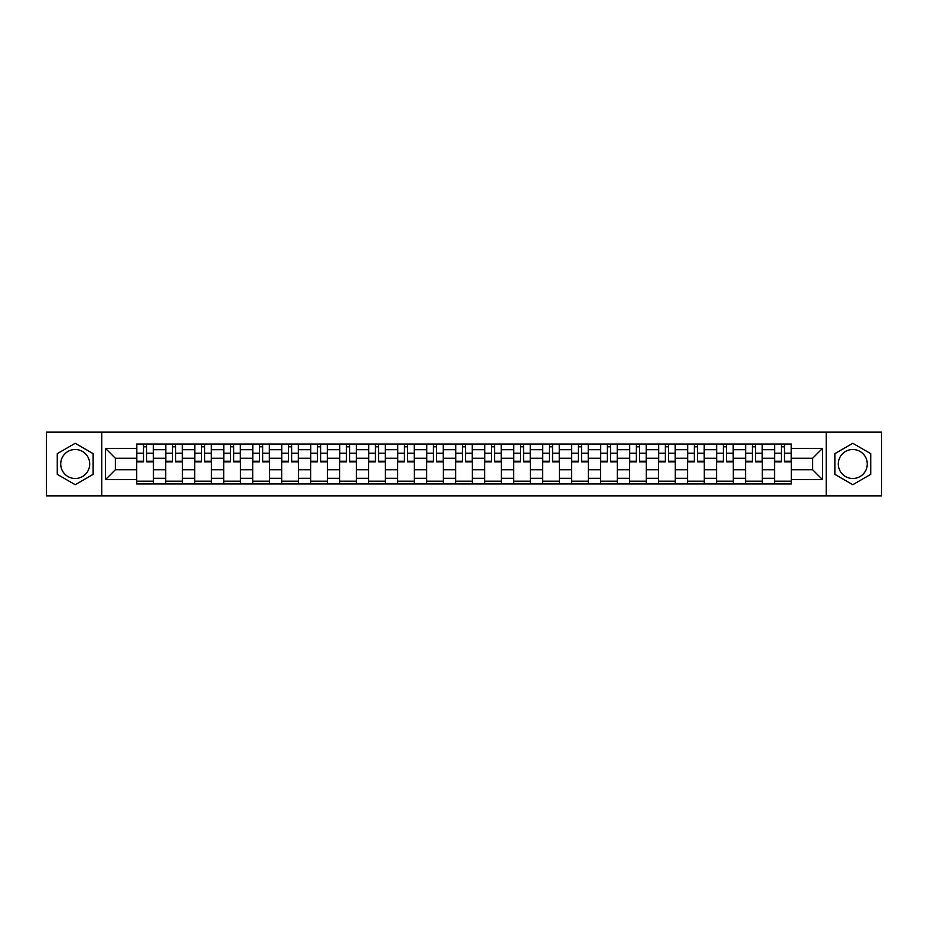 <?xml version="1.0" encoding="UTF-8"?>
<svg xmlns="http://www.w3.org/2000/svg" width="928" height="928" viewBox="0 0 928 928"><rect width="100%" height="100%" fill="white"/><g stroke="black" fill="none" stroke-linecap="round" stroke-linejoin="round"><path stroke-width="1.39" d="M75.203 478.5A14.5 14.5 0 0 1 60.714 464A14.5 14.5 0 0 1 75.203 449.5A14.5 14.5 0 0 1 89.703 464A14.5 14.5 0 0 1 75.203 478.5M852.797 478.5A14.5 14.5 0 0 1 838.297 464A14.5 14.5 0 0 1 852.797 449.5A14.5 14.5 0 0 1 867.286 464A14.5 14.5 0 0 1 852.797 478.5M826.222 495.877L881.6 495.877L881.6 432.123L46.4 432.123L46.4 495.877L826.222 495.877L826.222 432.123M165.718 483.975L165.718 449.686L153.445 449.686L153.445 483.975M153.445 449.686L153.445 444.025M165.718 449.686L165.718 444.025M182.445 444.025L182.445 483.975M194.706 483.975L194.706 444.025M211.433 444.025L211.433 483.975M223.694 483.975L223.694 444.025M240.422 444.025L240.422 483.975M252.694 483.975L252.694 444.025M269.422 444.025L269.422 483.975M281.683 483.975L281.683 444.025M298.41 444.025L298.41 483.975M310.671 483.975L310.671 444.025M327.398 444.025L327.398 483.975M339.671 483.975L339.671 444.025M356.398 444.025L356.398 483.975M368.66 483.975L368.66 444.025M385.387 444.025L385.387 483.975M397.648 483.975L397.648 444.025M414.375 444.025L414.375 483.975M426.648 483.975L426.648 444.025M443.375 444.025L443.375 483.975M455.636 483.975L455.636 444.025M472.364 444.025L472.364 483.975M484.625 483.975L484.625 444.025M501.352 444.025L501.352 483.975M513.625 483.975L513.625 444.025M530.352 444.025L530.352 483.975M542.613 483.975L542.613 444.025M559.34 444.025L559.34 483.975M571.602 483.975L571.602 444.025M588.329 444.025L588.329 483.975M600.602 483.975L600.602 444.025M617.329 444.025L617.329 483.975M629.59 483.975L629.59 444.025M646.317 444.025L646.317 483.975M658.578 483.975L658.578 444.025M675.306 444.025L675.306 483.975M687.578 483.975L687.578 444.025M704.306 444.025L704.306 483.975M716.567 483.975L716.567 444.025M733.294 444.025L733.294 483.975M745.555 483.975L745.555 444.025M762.282 444.025L762.282 483.975M774.555 483.975L774.555 444.025M774.555 469.765L762.282 469.765M745.555 469.765L733.294 469.765M716.567 469.765L704.306 469.765M687.578 469.765L675.306 469.765M658.578 469.765L646.317 469.765M629.59 469.765L617.329 469.765M600.602 469.765L588.329 469.765M571.602 469.765L559.34 469.765M542.613 469.765L530.352 469.765M513.625 469.765L501.352 469.765M484.625 469.765L472.364 469.765M455.636 469.765L443.375 469.765M426.648 469.765L414.375 469.765M397.648 469.765L385.387 469.765M368.66 469.765L356.398 469.765M339.671 469.765L327.398 469.765M310.671 469.765L298.41 469.765M281.683 469.765L269.422 469.765M252.694 469.765L240.422 469.765M223.694 469.765L211.433 469.765M194.706 469.765L182.445 469.765M165.718 469.765L153.445 469.765M774.555 458.235L762.282 458.235M745.555 458.235L733.294 458.235M716.567 458.235L704.306 458.235M687.578 458.235L675.306 458.235M658.578 458.235L646.317 458.235M629.59 458.235L617.329 458.235M600.602 458.235L588.329 458.235M571.602 458.235L559.34 458.235M542.613 458.235L530.352 458.235M513.625 458.235L501.352 458.235M484.625 458.235L472.364 458.235M455.636 458.235L443.375 458.235M426.648 458.235L414.375 458.235M397.648 458.235L385.387 458.235M368.66 458.235L356.398 458.235M339.671 458.235L327.398 458.235M310.671 458.235L298.41 458.235M281.683 458.235L269.422 458.235M252.694 458.235L240.422 458.235M223.694 458.235L211.433 458.235M194.706 458.235L182.445 458.235M165.718 458.235L153.445 458.235M115.35 469.765L136.718 469.765L136.718 458.235L115.35 458.235L115.35 469.765L105.502 479.614L105.502 448.386L136.718 448.386L136.718 458.235M791.282 458.235L791.282 469.765L812.65 469.765L812.65 458.235L791.282 458.235L791.282 444.025L136.718 444.025L136.718 448.386M791.282 448.386L822.498 448.386L822.498 479.614L791.282 479.614L791.282 469.765M136.718 469.765L136.718 483.975L791.282 483.975L791.282 479.614M136.718 479.614L105.502 479.614M101.778 495.877L101.778 432.123M93.136 453.641L75.203 443.294L57.269 453.641L57.269 474.359L75.203 484.706L93.136 474.359L93.136 453.641M870.731 453.641L852.797 443.294L834.864 453.641L834.864 474.359L852.797 484.706L870.731 474.359L870.731 453.641M153.445 481.191L136.718 481.191M143.504 446.809L146.67 446.809M182.445 481.191L165.718 481.191M172.492 446.809L175.659 446.809M211.433 481.191L194.706 481.191M201.492 446.809L204.647 446.809M240.422 481.191L223.694 481.191M230.48 446.809L233.647 446.809M269.422 481.191L252.694 481.191M259.469 446.809L262.636 446.809M298.41 481.191L281.683 481.191M288.469 446.809L291.624 446.809M327.398 481.191L310.671 481.191M317.457 446.809L320.624 446.809M356.398 481.191L339.671 481.191M346.446 446.809L349.612 446.809M385.387 481.191L368.66 481.191M375.446 446.809L378.601 446.809M414.375 481.191L397.648 481.191M404.434 446.809L407.601 446.809M443.375 481.191L426.648 481.191M433.422 446.809L436.589 446.809M472.364 481.191L455.636 481.191M462.422 446.809L465.578 446.809M501.352 481.191L484.625 481.191M491.411 446.809L494.578 446.809M530.352 481.191L513.625 481.191M520.399 446.809L523.566 446.809M559.34 481.191L542.613 481.191M549.399 446.809L552.554 446.809M588.329 481.191L571.602 481.191M578.388 446.809L581.554 446.809M617.329 481.191L600.602 481.191M607.376 446.809L610.543 446.809M646.317 481.191L629.59 481.191M636.376 446.809L639.531 446.809M675.306 481.191L658.578 481.191M665.364 446.809L668.531 446.809M704.306 481.191L687.578 481.191M694.353 446.809L697.52 446.809M733.294 481.191L716.567 481.191M723.353 446.809L726.508 446.809M762.282 481.191L745.555 481.191M752.341 446.809L755.508 446.809M791.282 481.191L774.555 481.191M781.33 446.809L784.496 446.809M105.502 448.386L115.35 458.235M812.65 469.765L822.498 479.614M812.65 458.235L822.498 448.386M146.67 461.866L146.67 444.21L153.352 444.21L153.352 461.866L146.67 461.866M143.504 446.623L146.67 446.623M143.504 444.21L136.81 444.21L136.81 461.866L143.504 461.866L143.504 444.21L146.67 444.21M175.659 461.866L175.659 444.21L182.352 444.21L182.352 461.866L175.659 461.866M172.492 446.623L175.659 446.623M172.492 444.21L165.81 444.21L165.81 461.866L172.492 461.866L172.492 444.21L175.659 444.21M204.647 461.866L204.647 444.21L211.34 444.21L211.34 461.866L204.647 461.866M201.492 446.623L204.647 446.623M201.492 444.21L194.799 444.21L194.799 461.866L201.492 461.866L201.492 444.21L204.647 444.21M233.647 461.866L233.647 444.21L240.329 444.21L240.329 461.866L233.647 461.866M230.48 446.623L233.647 446.623M230.48 444.21L223.787 444.21L223.787 461.866L230.48 461.866L230.48 444.21L233.647 444.21M262.636 461.866L262.636 444.21L269.329 444.21L269.329 461.866L262.636 461.866M259.469 446.623L262.636 446.623M259.469 444.21L252.787 444.21L252.787 461.866L259.469 461.866L259.469 444.21L262.636 444.21M291.624 461.866L291.624 444.21L298.317 444.21L298.317 461.866L291.624 461.866M288.469 446.623L291.624 446.623M288.469 444.21L281.776 444.21L281.776 461.866L288.469 461.866L288.469 444.21L291.624 444.21M320.624 461.866L320.624 444.21L327.306 444.21L327.306 461.866L320.624 461.866M317.457 446.623L320.624 446.623M317.457 444.21L310.764 444.21L310.764 461.866L317.457 461.866L317.457 444.21L320.624 444.21M349.612 461.866L349.612 444.21L356.306 444.21L356.306 461.866L349.612 461.866M346.446 446.623L349.612 446.623M346.446 444.21L339.764 444.21L339.764 461.866L346.446 461.866L346.446 444.21L349.612 444.21M378.601 461.866L378.601 444.21L385.294 444.21L385.294 461.866L378.601 461.866M375.446 446.623L378.601 446.623M375.446 444.21L368.752 444.21L368.752 461.866L375.446 461.866L375.446 444.21L378.601 444.21M407.601 461.866L407.601 444.21L414.282 444.21L414.282 461.866L407.601 461.866M404.434 446.623L407.601 446.623M404.434 444.21L397.741 444.21L397.741 461.866L404.434 461.866L404.434 444.21L407.601 444.21M436.589 461.866L436.589 444.21L443.282 444.21L443.282 461.866L436.589 461.866M433.422 446.623L436.589 446.623M433.422 444.21L426.741 444.21L426.741 461.866L433.422 461.866L433.422 444.21L436.589 444.21M465.578 461.866L465.578 444.21L472.271 444.21L472.271 461.866L465.578 461.866M462.422 446.623L465.578 446.623M462.422 444.21L455.729 444.21L455.729 461.866L462.422 461.866L462.422 444.21L465.578 444.21M494.578 461.866L494.578 444.21L501.259 444.21L501.259 461.866L494.578 461.866M491.411 446.623L494.578 446.623M491.411 444.21L484.718 444.21L484.718 461.866L491.411 461.866L491.411 444.21L494.578 444.21M523.566 461.866L523.566 444.21L530.259 444.21L530.259 461.866L523.566 461.866M520.399 446.623L523.566 446.623M520.399 444.21L513.718 444.21L513.718 461.866L520.399 461.866L520.399 444.21L523.566 444.21M552.554 461.866L552.554 444.21L559.248 444.21L559.248 461.866L552.554 461.866M549.399 446.623L552.554 446.623M549.399 444.21L542.706 444.21L542.706 461.866L549.399 461.866L549.399 444.21L552.554 444.21M581.554 461.866L581.554 444.21L588.236 444.21L588.236 461.866L581.554 461.866M578.388 446.623L581.554 446.623M578.388 444.21L571.694 444.21L571.694 461.866L578.388 461.866L578.388 444.21L581.554 444.21M610.543 461.866L610.543 444.21L617.236 444.21L617.236 461.866L610.543 461.866M607.376 446.623L610.543 446.623M607.376 444.21L600.694 444.21L600.694 461.866L607.376 461.866L607.376 444.21L610.543 444.21M639.531 461.866L639.531 444.21L646.224 444.21L646.224 461.866L639.531 461.866M636.376 446.623L639.531 446.623M636.376 444.21L629.683 444.21L629.683 461.866L636.376 461.866L636.376 444.21L639.531 444.21M668.531 461.866L668.531 444.21L675.213 444.21L675.213 461.866L668.531 461.866M665.364 446.623L668.531 446.623M665.364 444.21L658.671 444.21L658.671 461.866L665.364 461.866L665.364 444.21L668.531 444.21M697.52 461.866L697.52 444.21L704.213 444.21L704.213 461.866L697.52 461.866M694.353 446.623L697.52 446.623M694.353 444.21L687.671 444.21L687.671 461.866L694.353 461.866L694.353 444.21L697.52 444.21M726.508 461.866L726.508 444.21L733.201 444.21L733.201 461.866L726.508 461.866M723.353 446.623L726.508 446.623M723.353 444.21L716.66 444.21L716.66 461.866L723.353 461.866L723.353 444.21L726.508 444.21M755.508 461.866L755.508 444.21L762.19 444.21L762.19 461.866L755.508 461.866M752.341 446.623L755.508 446.623M752.341 444.21L745.648 444.21L745.648 461.866L752.341 461.866L752.341 444.21L755.508 444.21M784.496 461.866L784.496 444.21L791.19 444.21L791.19 461.866L784.496 461.866M781.33 446.623L784.496 446.623M781.33 444.21L774.648 444.21L774.648 461.866L781.33 461.866L781.33 444.21L784.496 444.21M745.555 449.686L733.294 449.686M716.567 449.686L704.306 449.686M687.578 449.686L675.306 449.686M658.578 449.686L646.317 449.686M629.59 449.686L617.329 449.686M600.602 449.686L588.329 449.686M571.602 449.686L559.34 449.686M542.613 449.686L530.352 449.686M513.625 449.686L501.352 449.686M484.625 449.686L472.364 449.686M455.636 449.686L443.375 449.686M426.648 449.686L414.375 449.686M397.648 449.686L385.387 449.686M368.66 449.686L356.398 449.686M339.671 449.686L327.398 449.686M310.671 449.686L298.41 449.686M281.683 449.686L269.422 449.686M252.694 449.686L240.422 449.686M223.694 449.686L211.433 449.686M194.706 449.686L182.445 449.686M774.555 449.686L762.282 449.686M745.555 478.314L733.294 478.314M716.567 478.314L704.306 478.314M687.578 478.314L675.306 478.314M658.578 478.314L646.317 478.314M629.59 478.314L617.329 478.314M600.602 478.314L588.329 478.314M571.602 478.314L559.34 478.314M542.613 478.314L530.352 478.314M513.625 478.314L501.352 478.314M484.625 478.314L472.364 478.314M455.636 478.314L443.375 478.314M426.648 478.314L414.375 478.314M397.648 478.314L385.387 478.314M368.66 478.314L356.398 478.314M339.671 478.314L327.398 478.314M310.671 478.314L298.41 478.314M281.683 478.314L269.422 478.314M252.694 478.314L240.422 478.314M223.694 478.314L211.433 478.314M194.706 478.314L182.445 478.314M165.718 478.314L153.445 478.314M774.555 478.314L762.282 478.314M146.67 461.228L153.352 461.228M146.67 453.235L153.352 453.235M136.81 461.228L143.504 461.228M136.81 453.235L143.504 453.235M175.659 461.228L182.352 461.228M175.659 453.235L182.352 453.235M165.81 461.228L172.492 461.228M165.81 453.235L172.492 453.235M204.647 461.228L211.34 461.228M204.647 453.235L211.34 453.235M194.799 461.228L201.492 461.228M194.799 453.235L201.492 453.235M233.647 461.228L240.329 461.228M233.647 453.235L240.329 453.235M223.787 461.228L230.48 461.228M223.787 453.235L230.48 453.235M262.636 461.228L269.329 461.228M262.636 453.235L269.329 453.235M252.787 461.228L259.469 461.228M252.787 453.235L259.469 453.235M291.624 461.228L298.317 461.228M291.624 453.235L298.317 453.235M281.776 461.228L288.469 461.228M281.776 453.235L288.469 453.235M320.624 461.228L327.306 461.228M320.624 453.235L327.306 453.235M310.764 461.228L317.457 461.228M310.764 453.235L317.457 453.235M349.612 461.228L356.306 461.228M349.612 453.235L356.306 453.235M339.764 461.228L346.446 461.228M339.764 453.235L346.446 453.235M378.601 461.228L385.294 461.228M378.601 453.235L385.294 453.235M368.752 461.228L375.446 461.228M368.752 453.235L375.446 453.235M407.601 461.228L414.282 461.228M407.601 453.235L414.282 453.235M397.741 461.228L404.434 461.228M397.741 453.235L404.434 453.235M436.589 461.228L443.282 461.228M436.589 453.235L443.282 453.235M426.741 461.228L433.422 461.228M426.741 453.235L433.422 453.235M465.578 461.228L472.271 461.228M465.578 453.235L472.271 453.235M455.729 461.228L462.422 461.228M455.729 453.235L462.422 453.235M494.578 461.228L501.259 461.228M494.578 453.235L501.259 453.235M484.718 461.228L491.411 461.228M484.718 453.235L491.411 453.235M523.566 461.228L530.259 461.228M523.566 453.235L530.259 453.235M513.718 461.228L520.399 461.228M513.718 453.235L520.399 453.235M552.554 461.228L559.248 461.228M552.554 453.235L559.248 453.235M542.706 461.228L549.399 461.228M542.706 453.235L549.399 453.235M581.554 461.228L588.236 461.228M581.554 453.235L588.236 453.235M571.694 461.228L578.388 461.228M571.694 453.235L578.388 453.235M610.543 461.228L617.236 461.228M610.543 453.235L617.236 453.235M600.694 461.228L607.376 461.228M600.694 453.235L607.376 453.235M639.531 461.228L646.224 461.228M639.531 453.235L646.224 453.235M629.683 461.228L636.376 461.228M629.683 453.235L636.376 453.235M668.531 461.228L675.213 461.228M668.531 453.235L675.213 453.235M658.671 461.228L665.364 461.228M658.671 453.235L665.364 453.235M697.52 461.228L704.213 461.228M697.52 453.235L704.213 453.235M687.671 461.228L694.353 461.228M687.671 453.235L694.353 453.235M726.508 461.228L733.201 461.228M726.508 453.235L733.201 453.235M716.66 461.228L723.353 461.228M716.66 453.235L723.353 453.235M755.508 461.228L762.19 461.228M755.508 453.235L762.19 453.235M745.648 461.228L752.341 461.228M745.648 453.235L752.341 453.235M784.496 461.228L791.19 461.228M784.496 453.235L791.19 453.235M774.648 461.228L781.33 461.228M774.648 453.235L781.33 453.235"/></g></svg>
